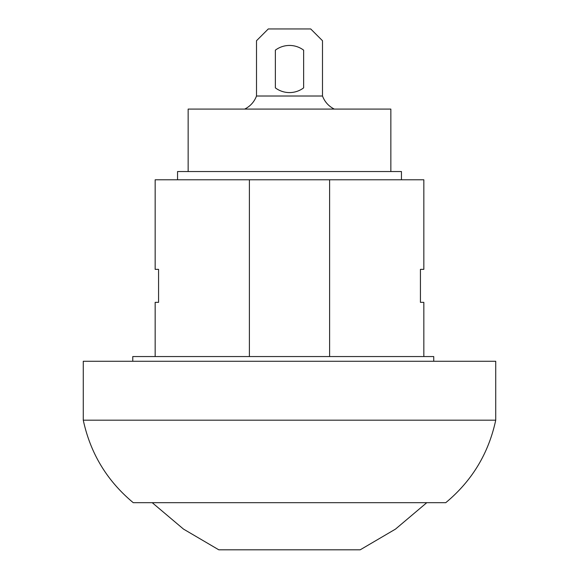 <?xml version="1.0" encoding="UTF-8"?>
<svg xmlns="http://www.w3.org/2000/svg" width="579" height="579" viewBox="0 0 579 579"><rect width="100%" height="100%" fill="white"/><g stroke="black" fill="none" stroke-linecap="round" stroke-linejoin="round"><path stroke-width="0.87" d="M495.725 361.267L83.275 361.267L83.275 420.188L495.725 420.188L495.725 361.267M495.725 420.188C488.596 453.451 471.943 480.954 445.758 502.681L133.242 502.681C107.086 480.932 90.433 453.437 83.275 420.188M249.39 356.555L249.39 179.787L155.158 179.787L155.158 269.351L158.566 269.351L158.566 302.347L155.158 302.347L155.158 356.555M423.842 356.555L423.842 302.347L420.434 302.347L420.434 269.351L423.842 269.351L423.842 179.787L329.61 179.787L329.61 356.555M433.736 361.267L433.736 356.555L132.772 356.555L132.772 361.267M249.39 179.787L329.61 179.787M188.153 171.536L188.153 109.084L390.847 109.084L390.847 171.536M177.55 179.787L177.55 171.536L401.45 171.536L401.45 179.787M303.642 87.87A23.565 23.565 0 0 1 275.358 87.87L275.358 50.163A23.565 23.565 0 0 1 303.642 50.163L303.642 87.87A23.565 23.565 0 0 1 275.358 87.87L275.358 50.163A23.565 23.565 0 0 1 303.642 50.163L303.642 87.87M256.504 96.013L322.496 96.013L322.496 40.733L310.713 28.95L268.287 28.95L256.504 40.733L256.504 96.013C254.253 101.882 250.323 106.239 244.722 109.084M322.496 96.013C324.747 101.882 328.677 106.239 334.278 109.084M152.219 502.681L183.492 529.09L218.797 549.811L360.203 549.811L395.493 529.105L426.781 502.681M260.036 549.811L318.964 549.811"/></g></svg>
